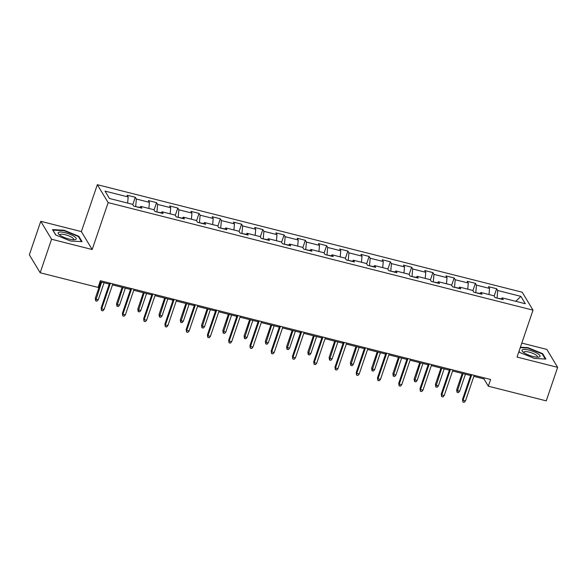 <?xml version="1.0" encoding="UTF-8"?>
<svg xmlns="http://www.w3.org/2000/svg" width="587" height="587" viewBox="0 0 587 587"><rect width="100%" height="100%" fill="white"/><g stroke="black" fill="none" stroke-linecap="round" stroke-linejoin="round"><path stroke-width="0.88" d="M40.76 221.314L51.568 239.247L92.174 249.526L81.366 231.594L40.76 221.314L29.35 254.824L40.165 272.757L98.073 287.417L100.355 280.711L490.615 379.496L488.333 386.195L546.24 400.855L557.65 367.345L546.835 349.412L521.806 343.079M81.366 231.594L97.332 184.685L522.203 292.223L533.011 310.156L108.147 202.61L97.332 184.685M520.889 296.369L497.725 290.506L496.661 288.738L488.487 286.669L489.551 288.437L476.468 285.128L475.404 283.352L467.223 281.283L468.294 283.051L455.211 279.742L454.147 277.974L445.966 275.905L447.037 277.673L433.954 274.364L432.89 272.595L424.709 270.526L425.78 272.295L412.698 268.985L411.634 267.217L403.452 265.148L404.524 266.916L391.441 263.6L390.377 261.831L382.196 259.762L383.267 261.531L370.184 258.221L369.12 256.453L360.939 254.384L362.01 256.152L348.927 252.843L347.864 251.075L339.682 249.005L340.753 250.774L327.671 247.457L326.599 245.689L318.425 243.62L319.497 245.388L306.414 242.079L305.343 240.31L297.169 238.241L298.24 240.01L285.157 236.7L284.086 234.932L275.912 232.863L276.983 234.631L263.901 231.322L262.829 229.546L254.655 227.477L255.719 229.246L242.644 225.936L241.573 224.168L233.399 222.099L234.462 223.867L221.387 220.558L220.316 218.79L212.142 216.72L213.206 218.489L200.13 215.18L199.059 213.411L190.885 211.342L191.949 213.11L178.874 209.794L177.802 208.025L169.628 205.956L170.692 207.725L157.617 204.415L156.546 202.647L148.372 200.578L149.436 202.346L136.353 199.037L135.289 197.269L127.115 195.2L128.179 196.968L105.014 191.105L109.461 198.472L132.625 204.335L133.689 206.103L141.863 208.172L140.799 206.404L153.882 209.713L154.946 211.481L163.12 213.551L162.056 211.782L175.139 215.091L176.203 216.86L184.377 218.929L183.313 217.161L196.396 220.477L197.459 222.246L205.633 224.315L204.57 222.546L217.652 225.856L218.716 227.624L226.89 229.693L225.826 227.925L238.909 231.234L239.973 233.002L248.147 235.071L247.083 233.303L260.166 236.612L261.23 238.381L269.404 240.457L268.34 238.682L281.422 241.998L282.486 243.766L290.66 245.836L289.596 244.067L302.679 247.376L303.743 249.145L311.917 251.214L310.853 249.446L323.936 252.755L325 254.523L333.181 256.592L332.11 254.824L345.193 258.141L346.257 259.909L354.438 261.978L353.367 260.21L366.449 263.519L367.513 265.287L375.695 267.356L374.623 265.588L387.706 268.897L388.77 270.666L396.951 272.735L395.88 270.967L408.963 274.276L410.027 276.051L418.208 278.121L417.137 276.352L430.22 279.661L431.284 281.43L439.465 283.499L438.394 281.731L451.476 285.04L452.548 286.808L460.722 288.877L459.65 287.109L472.733 290.418L473.804 292.187L481.978 294.256L480.907 292.487L493.99 295.804L495.061 297.572L503.235 299.641L502.164 297.873L525.336 303.736L520.889 296.369L515.782 301.314M135.612 206.587L139.919 207.402M139.728 207.629L140.799 206.404M136.353 199.037L135.7 206.338M149.436 202.346L148.885 208.451M156.868 211.966L161.176 212.787M160.985 213.008L162.056 211.782M157.617 204.415L156.956 211.716M170.692 207.725L170.149 213.829M178.125 217.351L182.432 218.166M182.241 218.386L183.313 217.161M178.874 209.794L178.213 217.095M191.949 213.11L191.406 219.208M199.382 222.73L203.689 223.544M203.498 223.772L204.57 222.546M200.13 215.18L199.47 222.48M213.206 218.489L212.663 224.594M220.639 228.108L224.946 228.923M224.755 229.15L225.826 227.925M221.387 220.558L220.727 227.859M234.462 223.867L233.919 229.972M241.895 233.494L246.21 234.308M246.012 234.529L247.083 233.303M242.644 225.936L241.983 233.237M255.719 229.246L255.176 235.35M263.159 238.872L267.467 239.687M267.268 239.914L268.34 238.682M263.901 231.322L263.24 238.615M276.983 234.631L276.433 240.736M284.416 244.251L288.723 245.065M288.525 245.293L289.596 244.067M285.157 236.7L284.497 244.001M298.24 240.01L297.69 246.114M305.673 249.629L309.98 250.451M309.782 250.671L310.853 249.446M306.414 242.079L305.754 249.38M319.497 245.388L318.946 251.493M326.93 255.015L331.237 255.829M331.039 256.057L332.11 254.824M327.671 247.457L327.01 254.758M340.753 250.774L340.203 256.871M348.186 260.393L352.493 261.208M352.295 261.435L353.367 260.21M348.927 252.843L348.267 260.144M362.01 256.152L361.46 262.257M369.443 265.772L373.75 266.593M373.552 266.814L374.623 265.588M370.184 258.221L369.524 265.522M383.267 261.531L382.717 267.635M390.7 271.157L395.007 271.972M394.809 272.192L395.88 270.967M391.441 263.6L390.788 270.901M404.524 266.916L403.973 273.014M411.957 276.536L416.264 277.35M416.066 277.578L417.137 276.352M412.698 268.985L412.045 276.279M425.78 272.295L425.23 278.399M433.213 281.914L437.52 282.729M437.322 282.956L438.394 281.731M433.954 274.364L433.301 281.665M447.037 277.673L446.487 283.778M454.47 287.3L458.777 288.114M458.579 288.334L459.65 287.109M455.211 279.742L454.558 287.043M468.294 283.051L467.744 289.156M475.727 292.678L480.034 293.493M479.836 293.72L480.907 292.487M476.468 285.128L475.815 292.421M489.551 288.437L489 294.542M496.984 298.057L501.291 298.871M501.093 299.099L502.164 297.873M497.725 290.506L497.072 297.807M51.568 239.247L40.165 272.757M92.174 249.526L108.147 202.61M533.011 310.156L517.044 357.065L557.65 367.345M473.848 376.37L483.945 378.923L488.333 386.195M100.003 281.745L109.263 284.086M112.477 284.9L130.519 289.464M133.733 290.279L151.776 294.85M154.99 295.657L173.033 300.228M176.247 301.043L194.29 305.607M197.503 306.421L215.554 310.993M218.76 311.8L236.81 316.371M240.017 317.185L258.067 321.749M261.274 322.564L279.324 327.135M282.53 327.942L300.581 332.513M303.787 333.328L321.837 337.892M325.044 338.706L343.094 343.27M346.301 344.085L364.351 348.656M367.557 349.463L385.608 354.034M388.814 354.849L406.864 359.413M410.071 360.227L428.121 364.798M431.328 365.606L449.378 370.177M452.584 370.991L470.635 375.555M128.179 196.968L127.628 203.065M484.297 377.896L483.945 378.923M496.661 288.738L494.159 296.083M475.404 283.352L472.902 290.697M454.147 277.974L451.645 285.319M432.89 272.595L430.388 279.94M411.634 267.217L409.132 274.555M390.377 261.831L387.875 269.176M369.12 256.453L366.618 263.798M347.864 251.075L345.361 258.412M326.599 245.689L324.105 253.034M305.343 240.31L302.848 247.655M284.086 234.932L281.591 242.277M262.829 229.546L260.334 236.891M241.573 224.168L239.078 231.513M220.316 218.79L217.821 226.134M199.059 213.411L196.564 220.749M177.802 208.025L175.3 215.37M156.546 202.647L154.043 209.992M135.289 197.269L132.787 204.606M518.981 351.378L519.605 352.405L534.383 358.437L545.903 359.061L542.645 353.66L527.867 347.636L520.39 347.225M55.765 234.998L70.543 241.03L82.063 241.653L78.805 236.253L64.027 230.229L52.507 229.598L55.765 234.998M527.72 348.062L527.867 347.636M542.425 354.299L542.645 353.66M63.88 230.654L64.027 230.229M78.592 236.891L78.805 236.253M470.987 374.528L462.512 399.417L463.04 400.29L471.743 374.719M465.491 400.906L464.236 402.315L462.872 401.97L463.04 400.29L465.491 400.906L474.193 375.335M462.872 401.97L462.512 399.417M459.65 391.213L458.396 392.622L457.031 392.277L456.671 389.724L457.192 390.597L459.65 391.213L465.425 374.242M457.031 392.277L462.974 373.618M456.671 389.724L462.218 373.427M522.415 349.786A9.531 2.48 18.8 0 0 522.679 351.679A9.531 2.48 18.8 0 0 530.23 355.649A9.531 2.48 18.8 0 0 538.639 357.116A9.531 2.48 18.8 0 0 539.651 356.815A9.531 2.48 18.8 0 0 533.818 351.694A9.531 2.48 18.8 0 0 522.415 349.786M537.193 357.153A7.22 1.878 18.8 0 0 537.45 356.852A7.22 1.878 18.8 0 0 531.983 353.014A7.22 1.878 18.8 0 0 524.088 351.862A7.22 1.878 18.8 0 0 523.787 352.2A7.22 1.878 18.8 0 0 523.802 352.596M520.251 347.651L527.874 348.069L542.197 353.91L545.279 359.031M519.722 352.457L519.018 351.275M69.09 239.048A9.531 2.48 18.8 0 0 74.798 239.709A9.531 2.48 18.8 0 0 74.652 236.759A9.531 2.48 18.8 0 0 65.296 232.745A9.531 2.48 18.8 0 0 58.839 234.272A9.531 2.48 18.8 0 0 69.09 239.048M73.353 239.745A7.22 1.878 18.8 0 0 73.61 239.445A7.22 1.878 18.8 0 0 65.34 234.734A7.22 1.878 18.8 0 0 59.947 234.793A7.22 1.878 18.8 0 0 59.962 235.189M52.845 230.155L64.034 230.662L78.357 236.502L81.439 241.624M55.89 235.049L52.874 230.053M449.73 369.142L441.255 394.031L441.784 394.904L450.486 369.34M444.234 395.528L442.98 396.937L441.615 396.592L441.784 394.904L444.234 395.528L452.937 369.957M441.615 396.592L441.255 394.031M428.473 363.764L419.998 388.653L420.527 389.526L429.229 363.955M422.978 390.15L421.723 391.558L420.358 391.213L420.527 389.526L422.978 390.15L431.68 364.578M420.358 391.213L419.998 388.653M438.394 385.835L437.132 387.244L435.774 386.899L435.415 384.338L435.936 385.211L438.394 385.835L444.168 368.856M435.774 386.899L441.718 368.24M435.415 384.338L440.962 368.042M417.13 380.457L415.875 381.866L414.517 381.521L414.158 378.96L414.679 379.833L417.13 380.457L422.911 363.478M414.517 381.521L420.461 362.854M414.158 378.96L419.705 362.663M407.217 358.386L398.742 383.274L399.27 384.147L407.972 358.576M401.721 384.764L400.466 386.18L399.101 385.835L399.27 384.147L401.721 384.764L410.423 359.2M399.101 385.835L398.742 383.274M385.96 353.007L377.485 377.889L378.013 378.762L386.716 353.198M380.464 379.385L379.209 380.794L377.845 380.449L378.013 378.762L380.464 379.385L389.166 353.814M377.845 380.449L377.485 377.889M364.703 347.621L356.228 372.51L356.757 373.383L365.459 347.812M359.207 374.007L357.953 375.416L356.588 375.071L356.757 373.383L359.207 374.007L367.91 348.436M356.588 375.071L356.228 372.51M395.873 375.071L394.618 376.487L393.261 376.142L392.894 373.581L393.422 374.455L395.873 375.071L401.655 358.099M393.261 376.142L399.204 357.476M392.894 373.581L398.448 357.285M374.616 369.693L373.361 371.101L372.004 370.757L371.637 368.203L372.165 369.069L374.616 369.693L380.398 352.714M372.004 370.757L377.947 352.097M371.637 368.203L377.192 351.907M353.359 364.314L352.105 365.723L350.747 365.378L350.38 362.817L350.909 363.691L353.359 364.314L359.141 347.335M350.747 365.378L356.691 346.712M350.38 362.817L355.927 346.521M332.103 358.928L330.848 360.345L329.49 360L329.124 357.439L329.652 358.312L332.103 358.928L337.885 341.957M329.49 360L335.434 341.333M329.124 357.439L334.671 341.142M310.846 353.55L309.591 354.959L308.234 354.614L307.867 352.061L308.395 352.934L310.846 353.55L316.628 336.571M308.234 354.614L314.177 335.955M307.867 352.061L313.414 335.764M289.589 348.172L288.334 349.581L286.97 349.236L286.61 346.675L287.138 347.548L289.589 348.172L295.371 331.193M286.97 349.236L292.92 330.576M286.61 346.675L292.157 330.378M268.332 342.793L267.078 344.202L265.713 343.857L265.353 341.296L265.882 342.17L268.332 342.793L274.114 325.814M265.713 343.857L271.664 325.191M265.353 341.296L270.901 325M247.076 337.408L245.821 338.824L244.456 338.479L244.097 335.918L244.625 336.791L247.076 337.408L252.858 320.436M244.456 338.479L250.407 319.812M244.097 335.918L249.644 319.622M225.819 332.029L224.564 333.438L223.199 333.093L222.84 330.532L223.368 331.406L225.819 332.029L231.601 315.05M223.199 333.093L229.15 314.434M222.84 330.532L228.387 314.243M204.562 326.651L203.307 328.06L201.943 327.715L201.583 325.154L202.111 326.027L204.562 326.651L210.344 309.672M201.943 327.715L207.886 309.048M201.583 325.154L207.13 308.857M183.305 321.265L182.051 322.681L180.686 322.336L180.326 319.776L180.855 320.649L183.305 321.265L189.087 304.293M180.686 322.336L186.629 303.67M180.326 319.776L185.874 303.479M162.049 315.887L160.794 317.296L159.429 316.951L159.07 314.397L159.598 315.263L162.049 315.887L167.831 298.908M159.429 316.951L165.373 298.291M159.07 314.397L164.617 298.101M140.792 310.508L139.537 311.917L138.172 311.572L137.813 309.011L138.341 309.885L140.792 310.508L146.574 293.529M138.172 311.572L144.116 292.906M137.813 309.011L143.36 292.715M119.535 305.123L118.28 306.539L116.916 306.194L116.556 303.633L117.084 304.506L119.535 305.123L125.317 288.151M116.916 306.194L122.859 287.527M116.556 303.633L122.103 287.337M343.446 342.243L334.972 367.132L335.5 368.005L344.202 342.434M337.951 368.621L336.696 370.037L335.331 369.693L335.5 368.005L337.951 368.621L346.653 343.057M335.331 369.693L334.972 367.132M322.19 336.865L313.715 361.753L314.243 362.619L322.945 337.055M316.694 363.243L315.439 364.652L314.074 364.307L314.243 362.619L316.694 363.243L325.396 337.672M314.074 364.307L313.715 361.753M300.933 331.479L292.458 356.368L292.979 357.241L301.689 331.67M295.437 357.865L294.182 359.273L292.818 358.928L292.979 357.241L295.437 357.865L304.139 332.293M292.818 358.928L292.458 356.368M279.669 326.101L271.201 350.989L271.722 351.862L280.432 326.291M274.18 352.479L272.926 353.895L271.561 353.55L271.722 351.862L274.18 352.479L282.883 326.915M271.561 353.55L271.201 350.989M258.412 320.722L249.945 345.611L250.466 346.484L259.175 320.913M252.924 347.1L251.669 348.509L250.304 348.164L250.466 346.484L252.924 347.1L261.626 321.529M250.304 348.164L249.945 345.611M237.155 315.336L228.688 340.225L229.209 341.098L237.918 315.535M231.667 341.722L230.412 343.131L229.047 342.786L229.209 341.098L231.667 341.722L240.369 316.151M229.047 342.786L228.688 340.225M215.899 309.958L207.431 334.847L207.952 335.72L216.662 310.149M210.41 336.344L209.155 337.752L207.791 337.408L207.952 335.72L210.41 336.344L219.112 310.772M207.791 337.408L207.431 334.847M194.642 304.58L186.174 329.468L186.695 330.342L195.405 304.77M189.153 330.958L187.899 332.374L186.534 332.029L186.695 330.342L189.153 330.958L197.856 305.394M186.534 332.029L186.174 329.468M173.385 299.201L164.918 324.09L165.439 324.956L174.148 299.392M167.897 325.58L166.635 326.988L165.277 326.643L165.439 324.956L167.897 325.58L176.599 300.008M165.277 326.643L164.918 324.09M152.128 293.816L143.661 318.704L144.182 319.577L152.884 294.006M146.633 320.201L145.378 321.61L144.02 321.265L144.182 319.577L146.633 320.201L155.342 294.63M144.02 321.265L143.661 318.704M130.872 288.437L122.397 313.326L122.925 314.199L131.627 288.628M125.376 314.815L124.121 316.232L122.764 315.887L122.925 314.199L125.376 314.815L134.085 289.252M122.764 315.887L122.397 313.326M109.615 283.059L101.14 307.948L101.668 308.813L110.371 283.25M104.119 309.437L102.864 310.846L101.507 310.501L101.668 308.813L104.119 309.437L112.829 283.866M101.507 310.501L101.14 307.948M98.278 299.744L97.024 301.153L95.659 300.808L95.299 298.255L95.828 299.128L98.278 299.744L104.06 282.765M95.659 300.808L101.602 282.149M95.299 298.255L100.847 281.958"/></g></svg>
